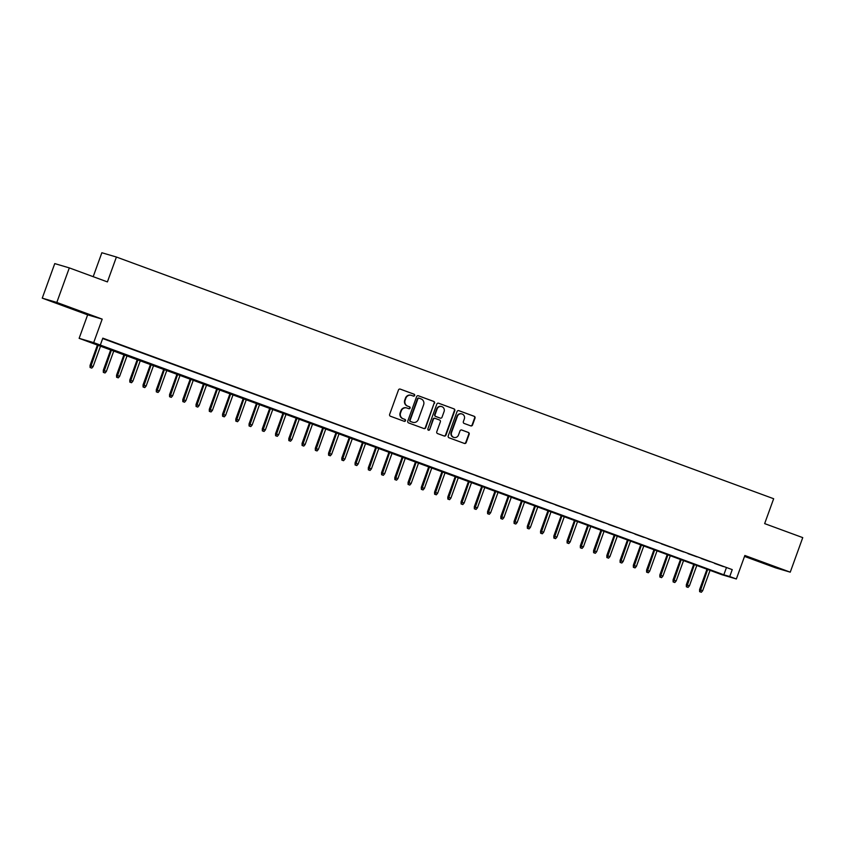 <?xml version="1.0" encoding="UTF-8"?>
<svg xmlns="http://www.w3.org/2000/svg" width="845" height="845" viewBox="0 0 845 845"><rect width="100%" height="100%" fill="white"/><g stroke="black" fill="none" stroke-linecap="round" stroke-linejoin="round"><path stroke-width="1.27" d="M414.641 395.471A1.014 0.972 106.4 0 0 414.082 394.192L400.255 389.112A1.447 1.384 106.4 0 0 398.47 389.989L389.629 414.409A1.447 1.384 106.4 0 0 390.432 416.236L404.259 421.317A1.014 0.972 106.4 0 0 405.505 420.704A1.014 0.972 106.4 0 0 404.945 419.426L403.16 418.761A4.616 4.436 106.4 0 1 400.562 412.888L401.301 410.86A4.616 4.436 106.4 0 1 407.036 408.05L408.822 408.705A1.014 0.972 106.4 0 0 410.078 408.093A1.014 0.972 106.4 0 0 409.508 406.804L407.723 406.149A4.616 4.436 106.4 0 1 405.135 400.276L405.864 398.238A4.616 4.436 106.4 0 1 411.599 395.428L413.385 396.094A1.014 0.972 106.4 0 0 414.641 395.471M413.216 396.03A1.014 0.972 106.4 0 0 413.68 394.076L400.002 389.038M404.079 421.254A1.014 0.972 106.4 0 0 404.554 419.31L403.16 418.761M408.642 408.642A1.014 0.972 106.4 0 0 409.117 406.688L407.723 406.149M768.813 564.597L754.955 559.781L768.813 564.597M69.818 307.538L55.971 302.732L69.818 307.538M470.739 425.869A1.447 1.384 106.4 0 0 472.535 424.982L475.006 418.138A1.447 1.384 106.4 0 0 474.203 416.3L458.856 410.659A1.447 1.384 106.4 0 0 457.06 411.536L448.22 435.957A1.447 1.384 106.4 0 0 449.033 437.784L464.38 443.435A1.447 1.384 106.4 0 0 466.176 442.558L469.165 434.277A1.447 1.384 106.4 0 0 468.352 432.439L461.792 430.031A1.447 1.384 106.4 0 0 459.997 430.908L458.508 435.006A3.855 3.707 106.4 0 1 453.945 437.435A3.855 3.707 106.4 0 1 451.557 432.45L457.367 416.374A3.855 3.707 106.4 0 1 461.94 413.955A3.855 3.707 106.4 0 1 464.327 418.93L463.356 421.613A1.447 1.384 106.4 0 0 464.169 423.451L470.739 425.869M729.731 576.533L736.354 578.973L721.799 574.674L79.134 338.338L93.679 342.626L723.827 574.801L729.731 576.533L732.235 569.625L102.815 338.158L100.312 345.066M69.311 267.897L56.805 302.447L42.25 298.148L54.756 263.598L69.311 267.897L107.41 281.903L116.409 257.028L773.661 498.73L764.651 523.615L802.75 537.621L790.244 572.171L744.857 555.482L736.354 578.973M42.25 298.148L87.637 314.847L102.192 319.135L56.805 302.447M102.192 319.135L93.679 342.626M434.562 403.255A1.447 1.384 106.4 0 0 433.749 401.428L418.402 395.777A1.447 1.384 106.4 0 0 416.606 396.664L407.776 421.074A1.447 1.384 106.4 0 0 408.579 422.912L423.926 428.552A1.447 1.384 106.4 0 0 425.722 427.676L434.161 403.139A1.447 1.384 106.4 0 0 433.358 401.312L418.138 395.713M438.629 403.223L453.976 408.864A1.447 1.384 106.4 0 1 454.79 410.702L445.949 435.112A1.447 1.384 106.4 0 1 444.153 435.999L437.583 433.58A1.447 1.384 106.4 0 1 436.78 431.742L440.361 421.845A1.447 1.384 106.4 0 0 439.548 420.007L435.196 418.402A1.447 1.384 106.4 0 0 433.4 419.278L429.672 429.587A1.014 0.972 106.4 0 1 428.478 430.221A1.014 0.972 106.4 0 1 427.845 428.922L436.833 404.1A1.447 1.384 106.4 0 1 438.629 403.223L438.46 403.171M744.519 556.411L775.689 567.872L790.244 572.171M113.874 342.436L104.938 339.215L113.874 342.436M127.12 347.306L118.184 344.095L127.12 347.306M140.376 352.175L131.44 348.964L140.376 352.175M153.621 357.055L144.696 353.833L153.621 357.055M166.877 361.924L157.941 358.713L166.877 361.924M180.122 366.793L171.197 363.582L180.122 366.793M193.378 371.673L184.442 368.462L193.378 371.673M206.624 376.543L197.698 373.332L206.624 376.543M219.88 381.422L210.944 378.201L219.88 381.422M233.135 386.292L224.2 383.081L233.135 386.292M246.381 391.161L237.445 387.95L246.381 391.161M259.637 396.041L250.701 392.819L259.637 396.041M272.882 400.91L263.946 397.699L272.882 400.91M286.138 405.78L277.202 402.569L286.138 405.78M299.383 410.659L290.448 407.438L299.383 410.659M312.639 415.529L303.704 412.318L312.639 415.529M325.885 420.398L316.949 417.187L325.885 420.398M339.141 425.278L330.205 422.056L339.141 425.278M352.386 430.147L343.45 426.936L352.386 430.147M365.642 435.017L356.706 431.806L365.642 435.017M378.887 439.896L369.962 436.675L378.887 439.896M392.143 444.766L383.207 441.555L392.143 444.766M405.389 449.635L396.463 446.424L405.389 449.635M418.645 454.515L409.709 451.304L418.645 454.515M431.89 459.384L422.965 456.173L431.89 459.384M445.146 464.264L436.21 461.043L445.146 464.264M458.391 469.133L449.466 465.922L458.391 469.133M471.647 474.003L462.711 470.792L471.647 474.003M484.903 478.883L475.967 475.661L484.903 478.883M498.149 483.752L489.213 480.541L498.149 483.752M511.405 488.621L502.469 485.41L511.405 488.621M524.65 493.501L515.714 490.28L524.65 493.501M537.906 498.37L528.97 495.159L537.906 498.37M551.151 503.24L542.215 500.029L551.151 503.24M564.407 508.12L555.471 504.898L564.407 508.12M577.653 512.989L568.717 509.778L577.653 512.989M590.909 517.858L581.973 514.647L590.909 517.858M604.154 522.738L595.218 519.517L604.154 522.738M617.41 527.607L608.474 524.396L617.41 527.607M630.655 532.477L621.73 529.266L630.655 532.477M643.911 537.357L634.975 534.146L643.911 537.357M657.156 542.226L648.231 539.015L657.156 542.226M670.412 547.106L661.477 543.884L670.412 547.106M683.658 551.975L674.732 548.764L683.658 551.975M696.914 556.844L687.978 553.633L696.914 556.844M710.159 561.724L701.234 558.503L710.159 561.724M102.678 338.539L732.235 569.625M714.479 563.383L723.415 566.594L714.479 563.383M116.409 257.028L101.854 252.739L93.193 276.674M87.637 314.847L79.134 338.338M726.33 567.882L723.827 574.801M411.135 395.291A4.616 4.436 106.4 0 0 405.473 398.122L405.864 398.238M407.332 406.033A4.616 4.436 106.4 0 1 404.734 400.16L405.473 398.122M406.572 407.903A4.616 4.436 106.4 0 0 400.91 410.744L401.301 410.86M402.759 418.645A4.616 4.436 106.4 0 1 400.171 412.772L400.91 410.744M423.789 428.51A1.447 1.384 106.4 0 0 425.331 427.559L434.161 403.139M419.141 398.206A1.014 0.972 106.4 0 0 417.895 398.819L410.131 420.25A1.014 0.972 106.4 0 0 410.702 421.539L412.582 422.236A4.616 4.436 106.4 0 0 418.317 419.426L423.62 404.776A4.616 4.436 106.4 0 0 421.032 398.903L419.141 398.206M419.025 398.175L418.75 398.09A1.014 0.972 106.4 0 0 417.493 398.703L417.895 398.819M412.656 422.257A4.616 4.436 106.4 0 1 412.191 422.12L410.3 421.423A1.014 0.972 106.4 0 1 409.74 420.134L417.493 398.703M438.365 403.149L453.976 408.864M444.016 435.946A1.447 1.384 106.4 0 0 445.547 434.995L454.388 410.585A1.447 1.384 106.4 0 0 453.585 408.748M435.027 418.359L434.805 418.286A1.447 1.384 106.4 0 0 433.01 419.162L429.672 429.587M428.288 430.147A1.014 0.972 106.4 0 0 429.281 429.471M444.079 411.568A3.855 3.707 106.4 0 0 441.692 406.582A3.855 3.707 106.4 0 0 437.118 409.001L435.069 414.673A1.447 1.384 106.4 0 0 435.883 416.5L440.234 418.106A1.447 1.384 106.4 0 0 442.03 417.229L444.079 411.568M441.491 406.529A3.855 3.707 106.4 0 0 436.728 408.885L437.118 409.001M440.013 418.043A1.447 1.384 106.4 0 1 439.844 417.99L435.492 416.384A1.447 1.384 106.4 0 1 434.679 414.557L436.728 408.885M461.75 413.902A3.855 3.707 106.4 0 0 456.976 416.258L457.367 416.374M453.744 437.372A3.855 3.707 106.4 0 1 451.156 432.334L456.976 416.258M464.243 443.382A1.447 1.384 106.4 0 0 465.775 442.442L468.774 434.161A1.447 1.384 106.4 0 0 467.961 432.323L461.528 429.957M470.602 425.817A1.447 1.384 106.4 0 0 472.133 424.866L474.615 418.021A1.447 1.384 106.4 0 0 473.802 416.184L458.592 410.585M90.077 367.501L91.788 368.103L90.077 367.501L90.035 365.462L93.13 366.55L100.639 345.816M90.468 367.617L98.252 344.94M90.035 365.462L97.555 344.686M93.13 366.55L91.788 368.103M103.322 372.37L105.044 372.972L103.322 372.37L103.291 370.332L106.375 371.42L113.885 350.686M103.713 372.487L111.498 349.809M103.291 370.332L110.811 349.555M106.375 371.42L105.044 372.972M116.578 377.25L118.289 377.852L116.578 377.25L116.536 375.212L119.631 376.3L127.141 355.565M116.969 377.366L124.754 354.689M116.536 375.212L124.057 354.435M119.631 376.3L118.289 377.852M129.824 382.12L131.545 382.722L129.824 382.12L129.792 380.081L132.887 381.169L140.386 360.435M130.214 382.236L137.999 359.558M129.792 380.081L137.312 359.305M132.887 381.169L131.545 382.722M143.08 386.989L144.791 387.601L143.08 386.989L143.037 384.95L146.132 386.038L153.642 365.304M143.47 387.105L151.255 364.427M143.037 384.95L150.558 364.174M146.132 386.038L144.791 387.601M156.325 391.869L158.047 392.471L156.325 391.869L156.293 389.83L159.388 390.918L166.887 370.184M156.726 391.985L164.5 369.307M156.293 389.83L163.814 369.054M159.388 390.918L158.047 392.471M169.581 396.738L171.292 397.34L169.581 396.738L169.539 394.7L172.633 395.787L180.143 375.053M169.972 396.854L177.756 374.177M169.539 394.7L177.059 373.923M172.633 395.787L171.292 397.34M182.826 401.607L184.548 402.22L182.826 401.607L182.795 399.579L185.889 400.657L193.389 379.923M183.228 401.724L191.002 379.046M182.795 399.579L190.315 378.792M185.889 400.657L184.548 402.22M196.082 406.487L197.804 407.089L196.082 406.487L196.04 404.449L199.135 405.537L206.645 384.802M196.473 406.603L204.258 383.926M196.04 404.449L203.56 383.672M199.135 405.537L197.804 407.089M209.328 411.357L211.049 411.959L209.328 411.357L209.296 409.318L212.391 410.406L219.89 389.672M209.729 411.473L217.503 388.795M209.296 409.318L216.816 388.542M212.391 410.406L211.049 411.959M222.584 416.236L224.305 416.838L222.584 416.236L222.541 414.198L225.636 415.275L233.146 394.552M222.974 416.353L230.759 393.664M222.541 414.198L230.072 393.411M225.636 415.275L224.305 416.838M235.829 421.106L237.551 421.708L235.829 421.106L235.797 419.067L238.892 420.155L246.391 399.421M236.23 421.222L244.015 398.544M235.797 419.067L243.318 398.291M238.892 420.155L237.551 421.708M249.085 425.975L250.807 426.577L249.085 425.975L249.043 423.936L252.137 425.024L259.647 404.29M249.476 426.091L257.26 403.414M249.043 423.936L256.574 403.16M252.137 425.024L250.807 426.577M262.33 430.855L264.052 431.457L262.33 430.855L262.299 428.816L265.393 429.894L272.893 409.17M262.732 430.971L270.516 408.293M262.299 428.816L269.819 408.029M265.393 429.894L264.052 431.457M275.586 435.724L277.308 436.326L275.586 435.724L275.554 433.686L278.639 434.774L286.149 414.039M275.977 435.84L283.762 413.163M275.554 433.686L283.075 412.909M278.639 434.774L277.308 436.326M288.842 440.594L290.553 441.196L288.842 440.594L288.8 438.555L291.895 439.643L299.394 418.909M289.233 440.71L297.017 418.032M288.8 438.555L296.32 417.779M291.895 439.643L290.553 441.196M302.087 445.473L303.809 446.075L302.087 445.473L302.056 443.435L305.14 444.523L312.65 423.789M302.478 445.59L310.263 422.912M302.056 443.435L309.576 422.658M305.14 444.523L303.809 446.075M315.343 450.343L317.055 450.945L315.343 450.343L315.301 448.304L318.396 449.392L325.895 428.658M315.734 450.459L323.519 427.781M315.301 448.304L322.822 427.528M318.396 449.392L317.055 450.945M328.589 455.212L330.31 455.814L328.589 455.212L328.557 453.173L331.641 454.261L339.151 433.527M328.98 455.328L336.764 432.651M328.557 453.173L336.078 432.397M331.641 454.261L330.31 455.814M341.845 460.092L343.556 460.694L341.845 460.092L341.803 458.053L344.897 459.141L352.407 438.407M342.236 460.208L350.02 437.53M341.803 458.053L349.323 437.277M344.897 459.141L343.556 460.694M355.09 464.961L356.812 465.563L355.09 464.961L355.058 462.923L358.153 464.011L365.653 443.276M355.481 465.077L363.265 442.4M355.058 462.923L362.579 442.146M358.153 464.011L356.812 465.563M368.346 469.831L370.057 470.443L368.346 469.831L368.304 467.792L371.399 468.88L378.909 448.146M368.737 469.947L376.521 447.269M368.304 467.792L375.824 447.016M371.399 468.88L370.057 470.443M381.591 474.71L383.313 475.312L381.591 474.71L381.56 472.672L384.655 473.76L392.154 453.026M381.982 474.827L389.767 452.149M381.56 472.672L389.08 451.895M384.655 473.76L383.313 475.312M394.847 479.58L396.558 480.182L394.847 479.58L394.805 477.541L397.9 478.629L405.41 457.895M395.238 479.696L403.023 457.018M394.805 477.541L402.326 456.765M397.9 478.629L396.558 480.182M408.093 484.449L409.814 485.062L408.093 484.449L408.061 482.421L411.156 483.498L418.655 462.764M408.494 484.565L416.268 461.888M408.061 482.421L415.582 461.634M411.156 483.498L409.814 485.062M421.349 489.329L423.06 489.931L421.349 489.329L421.306 487.29L424.401 488.378L431.911 467.644M421.739 489.445L429.524 466.767M421.306 487.29L428.827 466.514M424.401 488.378L423.06 489.931M434.594 494.198L436.316 494.8L434.594 494.198L434.562 492.16L437.657 493.248L445.157 472.513M434.995 494.314L442.769 471.637M434.562 492.16L442.083 471.383M437.657 493.248L436.316 494.8M447.85 499.078L449.572 499.68L447.85 499.078L447.808 497.04L450.903 498.117L458.412 477.393M448.241 499.194L456.025 476.506M447.808 497.04L455.328 476.253M450.903 498.117L449.572 499.68M461.095 503.947L462.817 504.549L461.095 503.947L461.064 501.909L464.158 502.997L471.658 482.263M461.497 504.064L469.271 481.386M461.064 501.909L468.584 481.132M464.158 502.997L462.817 504.549M474.351 508.817L476.073 509.419L474.351 508.817L474.309 506.778L477.404 507.866L484.914 487.132M474.742 508.933L482.527 486.255M474.309 506.778L481.84 486.002M477.404 507.866L476.073 509.419M487.597 513.697L489.318 514.299L487.597 513.697L487.565 511.658L490.66 512.735L498.159 492.012M487.998 513.813L495.783 491.135M487.565 511.658L495.085 490.871M490.66 512.735L489.318 514.299M500.853 518.566L502.574 519.168L500.853 518.566L500.81 516.527L503.905 517.615L511.415 496.881M501.243 518.682L509.028 496.004M500.81 516.527L508.341 495.751M503.905 517.615L502.574 519.168M514.098 523.435L515.82 524.037L514.098 523.435L514.066 521.397L517.161 522.485L524.66 501.75M514.499 523.551L522.284 500.874M514.066 521.397L521.587 500.62M517.161 522.485L515.82 524.037M527.354 528.315L529.076 528.917L527.354 528.315L527.322 526.277L530.406 527.364L537.916 506.63M527.745 528.431L535.529 505.754M527.322 526.277L534.843 505.5M530.406 527.364L529.076 528.917M540.61 533.184L542.321 533.786L540.61 533.184L540.568 531.146L543.662 532.234L551.162 511.5M541.001 533.301L548.785 510.623M540.568 531.146L548.088 510.369M543.662 532.234L542.321 533.786M553.855 538.054L555.577 538.656L553.855 538.054L553.824 536.015L556.908 537.103L564.418 516.369M554.246 538.17L562.031 515.492M553.824 536.015L561.344 515.239M556.908 537.103L555.577 538.656M567.111 542.934L568.822 543.536L567.111 542.934L567.069 540.895L570.164 541.983L577.663 521.249M567.502 543.05L575.287 520.372M567.069 540.895L574.589 520.119M570.164 541.983L568.822 543.536M580.357 547.803L582.078 548.405L580.357 547.803L580.325 545.764L583.409 546.852L590.919 526.118M580.747 547.919L588.532 525.241M580.325 545.764L587.845 524.988M583.409 546.852L582.078 548.405M593.612 552.672L595.324 553.285L593.612 552.672L593.57 550.634L596.665 551.722L604.175 530.987M594.003 552.788L601.788 530.111M593.57 550.634L601.091 529.857M596.665 551.722L595.324 553.285M606.858 557.552L608.58 558.154L606.858 557.552L606.826 555.514L609.921 556.601L617.42 535.867M607.249 557.668L615.033 534.991M606.826 555.514L614.347 534.737M609.921 556.601L608.58 558.154M620.114 562.421L621.825 563.023L620.114 562.421L620.072 560.383L623.166 561.471L630.676 540.737M620.505 562.538L628.289 539.86M620.072 560.383L627.592 539.606M623.166 561.471L621.825 563.023M633.359 567.291L635.081 567.903L633.359 567.291L633.327 565.263L636.422 566.34L643.922 545.606M633.75 567.407L641.535 544.729M633.327 565.263L640.848 544.476M636.422 566.34L635.081 567.903M646.615 572.171L648.326 572.773L646.615 572.171L646.573 570.132L649.668 571.22L657.178 550.486M647.006 572.287L654.79 549.609M646.573 570.132L654.093 549.356M649.668 571.22L648.326 572.773M659.861 577.04L661.582 577.642L659.861 577.04L659.829 575.001L662.924 576.089L670.423 555.355M660.262 577.156L668.036 554.478M659.829 575.001L667.349 554.225M662.924 576.089L661.582 577.642M673.116 581.92L674.828 582.522L673.116 581.92L673.074 579.881L676.169 580.959L683.679 560.235M673.507 582.036L681.292 559.348M673.074 579.881L680.595 559.094M676.169 580.959L674.828 582.522M686.362 586.789L688.083 587.391L686.362 586.789L686.33 584.751L689.425 585.838L696.924 565.104M686.763 586.905L694.537 564.228M686.33 584.751L693.851 563.974M689.425 585.838L688.083 587.391M699.618 591.658L701.339 592.26L699.618 591.658L699.576 589.62L702.67 590.708L710.18 569.974M700.009 591.775L707.793 569.097M699.576 589.62L707.096 568.843M702.67 590.708L701.339 592.26"/></g></svg>
